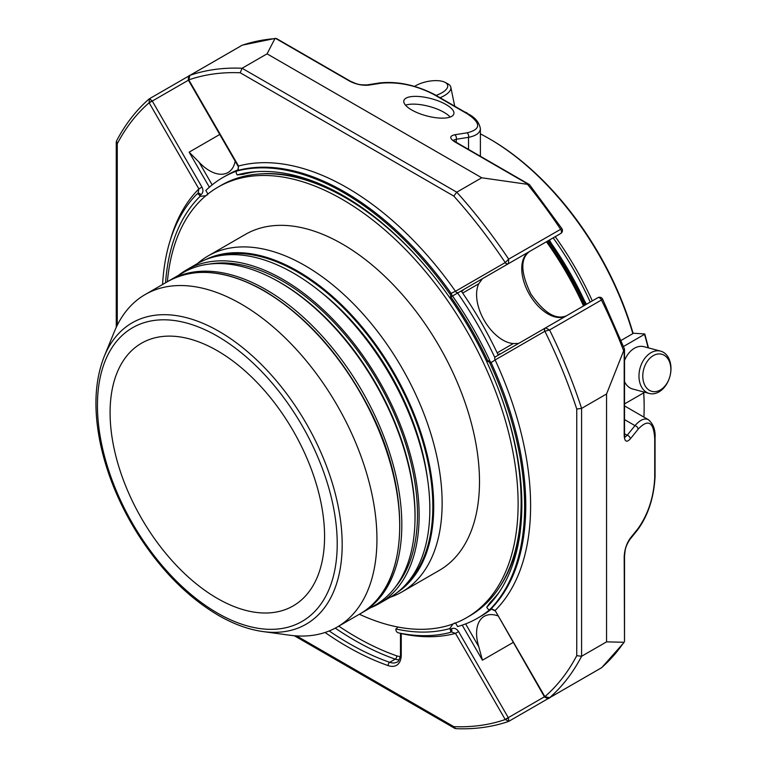 <?xml version="1.0" encoding="UTF-8"?>
<svg xmlns="http://www.w3.org/2000/svg" width="767" height="767" viewBox="0 0 767 767"><rect width="100%" height="100%" fill="white"/><g stroke="black" fill="none" stroke-linecap="round" stroke-linejoin="round"><path stroke-width="1.15" d="M324.575 536.488A151.665 87.563 60 0 1 293.157 605.911A151.665 87.563 60 0 1 176.285 565.279A151.665 87.563 60 0 1 110.084 412.656A151.665 87.563 60 0 1 141.502 343.223A151.665 87.563 60 0 1 258.374 383.855A151.665 87.563 60 0 1 324.575 536.488M263.043 631.577L289.619 635.201A191.99 110.841 -120 0 0 337.173 627.061A191.99 110.841 -120 0 0 366.607 473.22A191.99 110.841 -120 0 0 241.183 304.039A191.99 110.841 -120 0 0 145.193 294.528A191.99 110.841 -120 0 0 114.36 331.641L104.216 356.473C94.408 381.381 93.315 411.313 100.937 446.26C107.716 476.249 119.892 505.319 137.466 533.487C160.61 569.852 187.589 597.148 218.394 615.355C233.628 624.146 248.508 629.554 263.043 631.577A173.994 100.458 -120 0 0 340.136 517.6A173.994 100.458 -120 0 0 219.141 331.449A173.994 100.458 -120 0 0 104.216 356.473M169.018 280.789A191.99 110.841 60 0 1 170.073 280.166A191.99 110.841 60 0 1 266.063 289.677A191.99 110.841 60 0 1 391.486 458.858A191.99 110.841 60 0 1 362.053 612.699A191.99 110.841 60 0 1 360.998 613.303M170.073 280.166L183.265 272.544A191.99 110.841 60 0 1 279.265 282.055A191.99 110.841 60 0 1 404.679 451.236A191.99 110.841 60 0 1 375.255 605.077L362.053 612.699M209.333 264.078A190.36 109.902 60 0 1 282.889 281.288A190.36 109.902 60 0 1 401.256 431.035A190.36 109.902 60 0 1 395.619 586.736M370.768 607.665A192.67 111.244 -120 0 0 379.224 603.571A192.67 111.244 -120 0 0 379.234 381.094A192.67 111.244 -120 0 0 186.554 269.859A192.67 111.244 -120 0 0 178.788 275.132M379.224 603.571L389.943 597.388A192.67 111.244 -120 0 0 389.943 374.91A192.67 111.244 -120 0 0 197.272 263.666L186.554 269.859M318.842 290.511A186.419 107.629 60 0 1 427.487 478.685M390.182 597.253A193.955 111.982 -120 0 0 401.966 591.932A193.955 111.982 -120 0 0 442.137 503.142A193.955 111.982 -120 0 0 357.47 307.95A193.955 111.982 -120 0 0 208.01 255.986A193.955 111.982 -120 0 0 197.512 263.532M208.01 255.986L245.363 234.424A193.955 111.982 60 0 1 342.341 244.031A193.955 111.982 60 0 1 479.49 481.58A193.955 111.982 60 0 1 439.318 570.37L401.966 591.932M167.398 281.71A248.585 143.515 60 0 1 218.049 187.119A248.585 143.515 60 0 1 409.607 253.714A248.585 143.515 60 0 1 518.118 503.881A248.585 143.515 60 0 1 466.633 617.675A248.585 143.515 60 0 1 359.378 614.242M497.783 387.546A248.585 143.515 60 0 1 521.138 502.126A248.585 143.515 60 0 1 469.653 615.93L466.633 617.675M218.049 187.119L221.078 185.365A248.585 143.515 60 0 1 432.924 275.2M449.73 297.577A248.585 143.515 60 0 1 486.805 361.794M487.946 361.142A247.722 143.026 -120 0 0 450.871 296.925M332.792 189.967A247.722 143.026 -120 0 0 260.751 173.888M499.432 587.301A247.722 143.026 -120 0 0 521.531 516.881M326.234 186.937A238.307 137.59 60 0 1 328.142 187.675M521.196 522.049A238.307 137.59 60 0 1 520.879 524.072M516.776 547.302A244.376 141.09 -120 0 0 520.026 533.094M489.586 360.193A244.376 141.09 -120 0 0 452.501 295.976M317.989 183.16A244.376 141.09 -120 0 0 304.068 178.874M490.008 609.41A254.481 146.928 60 0 1 477.515 618.212A254.481 146.928 60 0 1 457.621 626.562L455.713 623.264L454.678 622.862M455.713 294.125L457.621 293.023A254.481 146.928 60 0 1 494.696 357.24M207.579 194.876L207.752 193.773L205.844 190.475A254.481 146.928 60 0 1 223.024 177.426A254.481 146.928 60 0 1 236.888 171.003M491.973 608.682A254.481 146.928 60 0 1 481.091 616.141L477.515 618.212M457.621 293.023L461.197 290.961A254.481 146.928 60 0 1 498.272 355.179M223.024 177.426L226.601 175.355A254.481 146.928 60 0 1 238.508 169.67M453.22 623.696L449.683 628.614L450.162 629.448A2.569 1.486 60 0 1 450.162 632.42A2.569 1.486 60 0 1 449.951 632.507A256.236 147.935 60 0 1 398.217 632.823A2.569 1.486 60 0 1 395.858 629.458L397.776 627.013M449.683 628.614A252.324 145.682 60 0 1 395.858 628.959M508.358 721.517C492.031 727.078 474.457 729.455 455.636 728.65L453.796 726.646A358.294 206.86 -120 0 0 505.223 719.532A0.853 0.499 -120 0 0 505.175 719.446L455.483 633.379L458.589 631.596C456.509 628.557 454.083 627.617 451.312 628.787L450.162 629.448M400.949 633.369A2.569 1.486 0 0 0 401.246 633.571A259.658 149.92 -120 0 0 455.483 633.379L451.101 631.845A2.569 1.486 -120 0 0 451.312 631.749A2.569 1.486 -120 0 0 451.312 628.787M451.667 631.615L450.162 632.42M508.818 721.306L505.223 719.532L508.454 717.998L508.818 721.306L560.763 691.307A3.423 1.975 60 0 1 560.763 691.307A3.423 1.975 60 0 1 560.735 691.326M486.757 607.205A252.324 145.682 60 0 0 497.812 594.176A252.324 145.682 60 0 0 486.757 361.823L487.246 361.545A2.569 1.486 60 0 1 489.998 363.385A256.236 147.935 60 0 1 489.998 609.381A2.569 1.486 60 0 1 489.816 609.525A2.569 1.486 60 0 1 487.246 608.039L486.757 607.205L490.295 602.296A249.86 144.263 60 0 0 499.432 591.817M498.051 354.709L499.624 353.808L498.751 354.9M497.639 615.776A37.075 21.409 -120 0 0 484.265 616.332A37.075 21.409 -120 0 0 478.761 646.658L482.443 660.195L513.075 642.506M601.06 668.019A3.423 1.975 60 0 0 601.261 667.923A3.423 3.423 0 0 0 601.807 667.539A3.423 2.78 -131.1 0 1 601.443 667.798A3.423 1.975 60 0 1 601.261 667.923L549.565 697.749A361.717 208.835 -120 0 0 581.587 656.274L576.746 655.66L576.746 409.022A358.294 206.86 -120 0 0 544.877 331.248L549.565 329.963L545.558 327.902A3.423 1.975 -120 0 0 545.356 327.998L495.664 356.684A2.569 2.1 -120 0 0 495.127 359.953L489.998 363.385M494.725 610.733L490.966 608.864A2.569 1.486 60 0 0 491.148 608.72L495.127 610.494L544.551 697.021C547.485 698.603 549.076 698.9 549.316 697.912L549.316 697.912M545.558 327.902A2.569 2.08 -109 0 0 544.877 331.248A0.853 0.499 -120 0 0 544.819 331.267A2.569 2.1 -120 0 1 545.356 327.998L597.838 297.692A3.423 1.975 60 0 1 599.554 297.864A3.423 1.975 60 0 1 601.443 300.012L602.622 299.14A3.423 3.423 0 0 0 597.838 297.692L495.664 356.684M162.585 284.48A256.236 147.935 60 0 1 196.86 194.147A2.569 1.486 60 0 1 197.052 194.003A2.569 1.486 60 0 1 199.621 195.489L200.101 196.323L206.122 195.719M235.191 161.204A37.075 21.409 -120 0 1 228.029 172.517A37.075 21.409 -120 0 1 199.017 162.115L189.133 152.163L209.372 187.215M256.84 171.635A249.86 144.263 60 0 0 243.206 174.31L237.176 174.914L236.696 174.08A2.569 1.486 60 0 1 236.696 171.118A2.569 1.486 60 0 1 236.907 171.022A256.236 147.935 60 0 1 449.951 294.02A2.569 1.486 60 0 1 450.162 297.328L453.22 295.563M497.169 352.849L513.276 343.549A37.075 21.409 -120 0 1 484.265 320.453A37.075 21.409 -120 0 1 478.761 283.78L482.443 278.689L461.676 290.683L463.057 290.472L461.485 291.383M566.41 315.841A37.075 21.409 60 0 1 529.374 294.298A37.075 21.409 60 0 1 529.422 251.566L461.676 290.683M513.276 343.549L518.243 343.434M449.951 294.02L451.101 293.358A256.236 147.935 -120 0 0 238.058 170.36A2.569 1.486 60 0 0 237.847 170.447L238.518 166.027A259.658 149.92 -120 0 1 455.483 291.287L505.175 262.602A2.569 2.1 60 0 0 508.281 263.771L451.312 296.666A2.569 1.486 60 0 0 451.101 293.358L455.483 291.287A2.569 2.1 60 0 0 458.589 292.467L560.763 233.475A3.423 3.423 0 0 0 561.895 228.604L508.674 259.141A361.717 208.835 -120 0 0 456.758 192.191L453.796 196.074L240.205 72.76A358.294 206.86 -120 0 0 188.778 79.873L189.9 75.387C188.922 75.108 188.394 76.633 188.298 79.96L188.778 79.873A0.853 0.499 -120 0 0 188.826 79.96L238.518 166.027L238.058 170.36L236.907 171.022M508.454 263.647L508.674 259.141L505.223 262.563A2.569 2.08 49 0 0 508.454 263.647A3.423 1.975 -120 0 1 508.281 263.771L482.443 278.689M451.312 296.666L450.162 297.328L451.312 296.666M237.176 174.914A252.324 145.682 60 0 1 253.992 171.856A252.324 145.682 60 0 1 449.683 297.606M201.97 187.119C203.562 190.437 203.159 193.006 200.772 194.818A2.569 1.486 -120 0 0 198.202 193.342A2.569 1.486 -120 0 0 198.011 193.485L198.874 188.912L201.97 187.119L152.278 101.052A3.423 1.975 -120 0 0 152.077 100.726L149.392 98.77L149.134 102.768A358.294 206.86 -120 0 0 117.265 143.745L117.265 325.237M165.567 282.764A252.324 145.682 60 0 1 200.101 196.323M528.751 184.559L454.678 141.79A3.423 1.975 -60 0 1 455.56 141.933L529.479 184.607L481.724 177.781L456.758 192.191L242.094 68.253L240.205 72.76M267.06 53.843L242.094 68.253A361.717 208.835 -120 0 0 190.168 75.252L242.046 45.301A3.423 2.78 -108.9 0 1 242.449 45.119L242.449 45.119A3.423 3.423 0 0 0 241.845 45.397A3.423 1.975 60 0 1 242.046 45.301A361.717 208.835 60 0 1 274.922 38.618L267.06 53.843L481.724 177.781M601.807 667.539L624.213 642.267L606.553 641.864L581.587 656.274L581.587 408.408L576.746 409.022M544.819 331.267L495.127 359.953A259.658 149.92 -120 0 1 495.127 610.494L544.819 696.561A0.853 0.499 -120 0 0 544.877 696.637L549.565 697.749L601.443 667.798A361.717 208.835 60 0 0 623.667 642.669M623.667 350.797L606.553 393.989L581.587 408.408A361.717 208.835 -120 0 0 549.565 329.963L601.443 300.012A361.717 208.835 60 0 1 623.667 350.797L624.463 349.004L602.622 299.14M454.678 141.79C449.462 138.348 449.462 136.008 454.678 134.762A3.423 2.531 81.1 0 1 456.269 139.268L453.374 140.246M529.479 184.617L561.895 228.604M624.875 437.305L627.176 435.282A3.423 2.531 -141.1 0 1 630.282 438.916C626.591 442.818 624.568 441.648 624.194 435.407A3.423 1.975 -0 0 0 624.52 434.573L624.52 349.215M548.06 240.809A221.951 128.147 60 0 1 585.135 305.026M583.524 305.956A227.137 131.138 -120 0 0 546.449 241.739M547.015 241.404A221.097 127.648 60 0 1 584.099 305.63M468.532 149.421L468.532 137.341C476.249 135.759 480.2 132.844 480.382 128.607L480.382 156.257M624.52 405.916L648.46 419.741C644.702 417.775 640.205 419.741 634.98 425.627L627.176 435.282L624.52 433.748M411.687 109.949A25.857 8.926 -165.1 0 1 403.883 100.592A25.857 8.926 -165.1 0 1 431.169 98.636A25.857 8.926 -165.1 0 1 453.853 113.919A25.857 8.926 -165.1 0 1 437.765 117.926A25.857 8.926 -165.1 0 1 411.687 109.949M379.617 82.932C397.248 81.072 415.446 84.878 434.218 94.351L467.822 113.756A3.423 1.975 120 0 0 466.94 113.612L433.336 94.216C415.887 85.3 398.428 81.628 380.978 83.21A3.423 2.531 81.1 0 0 379.617 82.932L367.355 84.859A3.423 2.531 81.1 0 1 368.716 85.137C362.34 85.712 355.965 84.37 349.589 81.12A3.423 1.975 120 0 1 350.471 81.254L276.551 38.58L274.922 38.618M148.98 99.068L148.98 99.068C135.999 110.419 125.155 124.446 116.44 141.147L117.265 143.745M624.52 641.279L624.52 555.922A3.423 1.975 180 0 1 624.194 556.756L624.501 641.279M606.553 641.864L606.553 393.989M456.269 142.71L456.269 139.268L468.532 137.341A3.423 2.531 -98.9 0 0 466.94 132.844L454.678 134.762M654.73 477.678A3.423 1.975 0 0 0 655.056 476.844C653.867 497.831 648.067 515.501 637.645 529.844A3.423 2.531 38.9 0 0 638.077 528.521C648.173 514.197 653.724 497.256 654.73 477.678L654.73 438.877C653.724 421.792 648.173 418.59 638.077 429.261A3.423 2.531 -141.1 0 0 634.98 425.627L624.52 419.587M624.194 556.756C624.568 549.603 626.591 543.41 630.282 538.185A3.423 2.531 38.9 0 1 629.841 539.498C624.635 547.724 625.268 550.581 624.52 555.922M467.218 113.401L466.518 112.874L467.199 113.267M465.809 112.586A252.564 145.816 -120 0 1 466.518 112.874L466.413 112.941M648.105 347.787A252.564 145.816 -120 0 0 644.539 334.335L623.504 346.483M644.587 333.933L633.523 333.242L621.097 340.414M644.75 392.244L624.52 403.921M590.226 302.083A217.675 125.673 -120 0 0 553.151 237.866M592.306 300.885A219.381 126.66 -120 0 0 555.231 236.667M480.382 133.87A219.381 126.66 60 0 1 489.02 138.578A219.381 126.66 60 0 1 489.03 138.578A219.381 126.66 60 0 1 632.852 333.635M643.666 392.867A219.381 126.66 60 0 1 644.155 407.267A219.381 126.66 60 0 1 643.916 417.104M649.304 393.471A21.907 15.493 -75 0 1 640.014 368.294A21.907 15.493 -75 0 1 660.646 351.142A21.907 15.493 -75 0 1 666.389 354.766A21.907 15.493 -75 0 1 668.373 380.758A21.907 15.493 -75 0 1 649.304 393.471L632.727 389.022A21.907 15.493 -75 0 1 626.984 385.408A21.907 15.493 -75 0 1 624.52 381.669M624.52 360.557A21.907 15.493 -75 0 1 644.069 346.703L660.646 351.142M490.238 139.278L489.03 138.578L490.238 139.278A217.675 125.673 60 0 1 633.13 333.472M643.753 392.819A217.675 125.673 60 0 1 644.155 405.868L644.155 407.267M666.82 357.412A19.213 13.585 -75 0 1 660.329 389.981A19.213 13.585 -75 0 1 643.292 370.998A19.213 13.585 -75 0 1 666.82 357.412M414.659 86.374A19.213 7.843 168.4 0 1 434.074 80.669A19.213 7.843 168.4 0 1 444.994 82.347L447.755 83.785A21.907 8.945 168.4 0 1 450.823 87.246A21.907 8.945 168.4 0 1 440.057 97.725M444.994 82.347A19.213 7.843 168.4 0 1 436.03 95.396M450.143 117.083A25.857 8.926 14.9 0 0 429.098 106.402A25.857 8.926 14.9 0 0 405.532 105.184M217.329 613.006A169.545 97.888 60 0 1 113.506 345.409A169.545 97.888 60 0 1 321.152 465.291A169.545 97.888 60 0 1 217.329 613.006M167.954 281.393C194.933 266.763 227.07 269.917 264.375 290.856C306.407 316.1 341.162 354.987 368.649 407.526C413.212 492.481 409.463 587.704 359.934 613.926A191.99 110.841 -120 0 0 389.368 460.075A191.99 110.841 -120 0 0 263.944 290.894A191.99 110.841 -120 0 0 167.954 281.393L145.193 294.528M273.426 278.833A190.36 109.902 60 0 1 280.473 282.687A190.36 109.902 60 0 1 414.889 523.861M215.469 256.542A191.491 110.563 60 0 1 393.174 373.05A191.491 110.563 60 0 1 405.216 585.192M397.469 592.306A192.172 110.947 -120 0 0 433.71 506.546A192.172 110.947 -120 0 0 352.187 315.688A192.172 110.947 -120 0 0 205.441 259.697M398.629 237.971A247.722 143.026 60 0 1 424.496 265.037M449.778 297.548A247.722 143.026 60 0 1 486.853 361.765M502.375 399.923A247.722 143.026 60 0 1 512.874 435.857M505.175 719.446L508.281 717.663L458.589 631.596M508.454 717.998A3.423 1.975 -120 0 0 508.281 717.663L544.819 696.561M462.204 625.134L482.443 660.195M487.246 361.545L488.397 360.883A2.569 1.486 -120 0 1 491.148 362.724A256.236 147.935 -120 0 1 491.148 608.72L489.998 609.381M465.627 623.897L478.761 646.658M219.765 134.474L189.133 152.163M170.207 240.407A259.658 149.92 -120 0 1 198.874 188.912L149.181 102.845L188.826 79.96M200.772 194.818L199.621 195.489M199.017 162.115L212.152 184.876M478.761 283.78L462.664 293.08M566.497 315.783C555.922 320.213 544.062 312.965 530.908 294.049C520.659 272.899 520.16 258.738 529.422 251.566L529.422 251.566A3.423 2.8 60 0 0 529.46 251.547M527.686 184.55A361.717 208.835 60 0 1 560.562 229.189A3.423 1.975 60 0 1 560.763 233.475M241.663 45.521A3.423 1.975 60 0 1 241.845 45.397L189.9 75.387M505.175 262.602A0.853 0.499 -120 0 0 505.223 262.563A358.294 206.86 -120 0 0 453.796 196.074M152.077 100.726L149.134 102.768A0.853 0.499 -120 0 1 149.181 102.845M576.746 655.66A358.294 206.86 -120 0 1 544.877 696.637L544.551 697.021M325.055 632.487A302.217 174.483 -120 0 0 388.236 665.631A22.789 13.164 -120 0 0 401.246 654.884L401.246 633.571M296.618 635.901L453.796 726.646M338.784 626.14A297.078 171.52 -120 0 0 396.673 655.833A17.651 10.192 -120 0 0 400.297 656.399M335.256 628.135A299.648 173.006 -120 0 0 395.216 659.141A20.22 11.678 -120 0 0 399.185 659.802M329.216 630.953A299.648 173.006 -120 0 0 389.703 662.324L395.216 659.141A2.569 1.745 109.3 0 0 396.673 655.833M388.236 665.631A2.569 1.745 109.3 0 1 389.703 662.324A20.22 11.678 -120 0 0 397.057 662.046C398.629 662.784 401.266 654.107 400.489 653.829A2.569 1.486 0 0 0 401.246 654.884M624.194 349.877L624.194 435.407M586.161 304.432A221.951 128.147 -120 0 0 549.086 240.215M466.94 113.612C481.225 123.027 481.225 129.431 466.94 132.844M380.978 83.21L368.716 85.137M275.516 38.35L349.589 81.12M638.077 528.521L630.282 538.185M638.077 429.261L630.282 438.916M434.218 94.351A3.423 1.975 120 0 0 433.336 94.216M654.73 438.877A3.423 1.975 0 0 0 655.056 438.043C655.584 430.134 653.388 424.026 648.46 419.741M359.934 613.926L337.173 627.061M490.966 608.864L489.816 609.525M237.847 170.447L236.696 171.118M238.106 166.257L188.298 79.96M201.347 68.781L149.392 98.77M198.49 193.111L197.052 194.003M400.489 633.283L400.489 653.829M549.402 240.033L586.477 304.25M275.535 38.35L242.449 45.119M116.258 327.317L116.258 141.905M454.889 728.429L294.317 635.728M467.822 113.756C474.946 117.246 479.126 122.202 480.382 128.607M655.056 476.844L655.056 438.043M455.56 141.933L453.316 140.553M624.587 437.209L624.52 434.573M350.471 81.254C355.476 83.277 357.623 85.252 367.355 84.859M637.645 529.844L629.841 539.498M648.47 347.882L644.798 334.038M466.921 112.826L464.629 111.905M450.823 87.246L454.697 106.172"/></g></svg>
